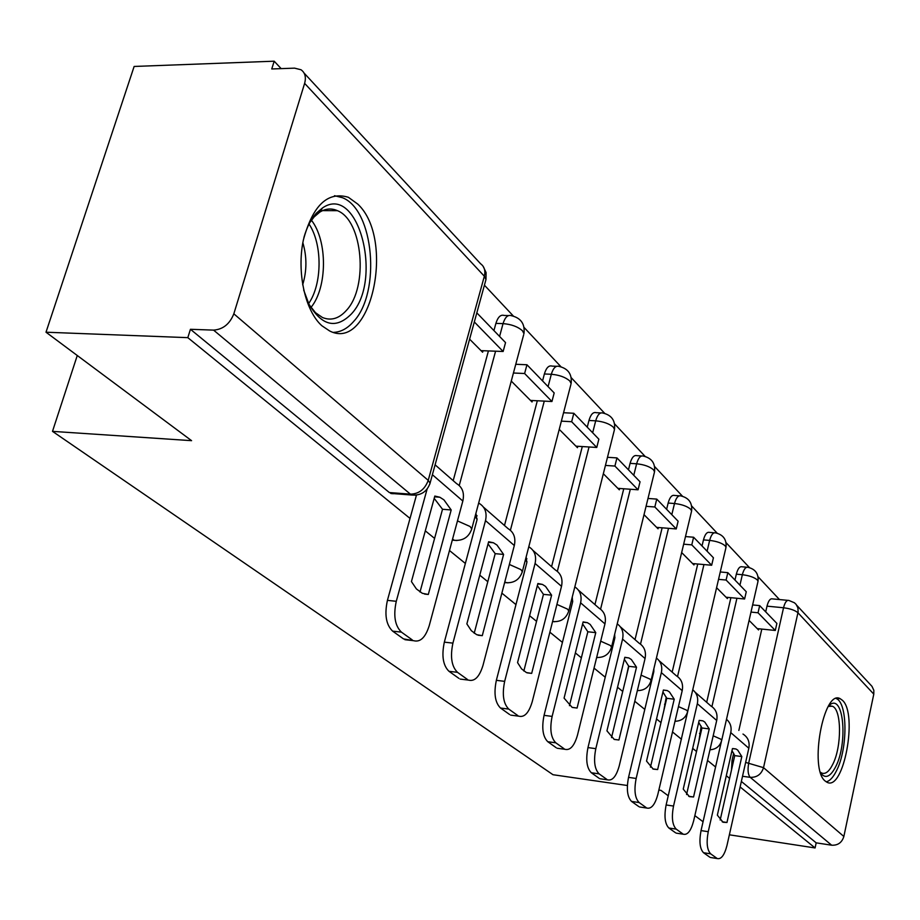 <?xml version="1.0" encoding="UTF-8"?>
<svg xmlns="http://www.w3.org/2000/svg" width="920" height="920" viewBox="0 0 920 920"><rect width="100%" height="100%" fill="white"/><g stroke="black" fill="none" stroke-linecap="round" stroke-linejoin="round"><path stroke-width="1.38" d="M701.167 726.144L698.797 741.704M666.241 697.107L663.769 710.884M628.647 665.907L626.301 676.717M357.765 204.102L348.381 197.294C327.796 191.061 312.8 205.252 303.393 239.89C296.527 272.182 305.129 310.925 321.897 325.772L329.659 330.97C371.139 352.429 395.623 239.165 357.765 204.102M842.478 700.35L840.213 698.717C823.722 688.574 808.887 768.936 825.194 781.045L827.057 782.287C843.651 791.533 858.072 713.908 842.478 700.35M779.47 599.553L758.08 576.759M749.489 567.617L726.064 542.662M717.197 533.209L691.679 506.023M682.502 496.236L654.637 466.555M645.127 456.412L614.617 423.913M604.739 413.39L571.262 377.717M560.981 366.758L524.112 327.485M513.383 316.054L484.426 285.188M281.163 68.632L274.183 61.191L271.756 68.965L294.584 68.149L301.012 69.759C305.084 72.668 306.291 77.211 304.623 83.375L233.829 313.812L428.225 480.366L484.345 276.218L304.623 83.375M627.371 785.507L553 774.72L52.497 431.365L191.578 440.668L46 332.212L134.136 66.459L274.183 61.191M731.492 770.005L732.021 760.564L733.688 753.238M738.852 730.434L761.806 629.073M765.704 611.869L767.004 606.154L783.541 607.763C784.921 602.358 786.703 599.92 788.888 600.449L794.408 602.761L796.122 604.371L797.904 607.867L798.123 611.938L763.531 767.659L843.858 836.475C841.938 842.605 837.867 845.514 831.657 845.204L750.214 777.331C747.96 774.651 747.477 769.821 748.754 762.829L783.541 607.763C790.269 608.637 795.075 610.305 797.962 612.766L873.793 694.129L843.858 836.475M729.376 834.808L815.085 847.952L740.129 786.968M46 332.212L187.818 337.651L410.032 518.42M425.304 530.851L434.596 538.407M449.477 550.516L465.359 563.442M479.768 575.161L487.796 581.693M501.871 593.135L515.959 604.601M529.609 615.698L536.544 621.345M549.872 632.189L562.419 642.401M575.368 652.935L581.371 657.811M594.032 668.115L605.233 677.223M617.538 687.24L622.725 691.46M634.777 701.27L644.793 709.412M656.535 718.969L660.997 722.602M672.508 731.963L681.467 739.255M692.679 748.374L696.52 751.502M707.526 760.449L715.564 766.992M726.294 775.721L729.594 778.4M668.265 795.811L660.962 790.372L658.846 790.073M703.064 821.744L694.853 815.626M815.085 847.952L816.178 842.846L831.657 845.204M796.881 605.44L871.976 686.331L873.839 690.322L873.793 694.129M415.023 495.213L410.423 494.166L213.578 330.119L190.44 329.291L187.818 337.651M213.578 330.119C223.019 329.429 229.77 323.99 233.829 313.812M469.602 339.147L482.609 352.233L483.023 350.704M511.278 381.087L532.036 401.971L532.415 400.522M559.245 429.364L577.449 447.683L577.806 446.28M603.347 473.742L619.321 489.819L619.654 488.474M644.023 514.683L658.053 528.793L658.363 527.505M681.662 552.563L693.967 564.949L694.266 563.707M716.588 587.707L727.386 598.575L727.662 597.367M706.675 702.305L730.894 597.678M734.976 580.06L736.333 574.172L742.348 574.712C743.808 569.192 745.706 566.731 748.052 567.329C755.458 569.181 758.781 573.861 758.011 581.382L757.309 579.933C754.227 577.311 749.248 575.575 742.348 574.712L739.933 585.189M672.163 672.117L697.751 564.006M702.029 545.962L703.466 539.89L709.642 540.396C711.171 534.75 713.184 532.243 715.679 532.91C723.384 534.808 726.811 539.672 725.983 547.481L725.213 545.87C721.935 543.064 716.749 541.247 709.642 540.396L707.1 551.207M635.019 639.63L662.135 527.804M666.62 509.312L668.15 503.044L674.498 503.516C676.108 497.731 678.235 495.201 680.904 495.926C688.907 497.892 692.472 502.941 691.587 511.072L690.713 509.277C687.217 506.264 681.812 504.344 674.498 503.516L671.807 514.671M594.941 604.589L623.76 488.773M628.475 469.832L630.085 463.358L636.629 463.784C638.319 457.849 640.584 455.285 643.436 456.09C651.785 458.125 655.477 463.369 654.522 471.856L653.545 469.844C649.807 466.601 644.172 464.577 636.629 463.784L633.765 475.306M551.574 566.674L582.291 446.556M587.247 427.156L588.961 420.463L595.7 420.831C597.482 414.747 599.897 412.148 602.956 413.046C611.673 415.15 615.514 420.635 614.491 429.49L613.387 427.225C609.373 423.729 603.485 421.601 595.7 420.831L592.653 432.756M504.482 525.504L537.326 400.763M542.558 380.903L544.375 373.968L551.322 374.267C553.207 368.034 555.795 365.412 559.072 366.401C568.203 368.586 572.217 374.313 571.113 383.594L569.848 381.029C565.535 377.246 559.36 374.992 551.322 374.267L548.078 386.618M453.192 480.642L488.416 350.922M493.936 330.591L495.891 323.391L503.044 323.622C505.046 317.216 507.817 314.571 511.347 315.675C520.938 317.952 525.136 323.966 523.952 333.707L522.491 330.797C517.845 326.68 511.359 324.288 503.044 323.622L499.583 336.433M77.268 355.499L52.497 431.365M474.927 516.994L477.192 518.938M525.285 560.28L527.01 561.764M571.515 600.024L572.769 601.105M614.1 636.629L614.951 637.365M749.087 620.425L758.54 629.935L758.804 628.774M746.821 567.214L742.06 566.8C739.703 566.202 737.794 568.663 736.333 574.172M714.288 532.795L709.527 532.404C707.02 531.748 704.996 534.244 703.466 539.89M679.317 495.811L674.567 495.466C671.899 494.741 669.76 497.272 668.15 503.044M641.608 455.975L636.916 455.676C634.064 454.871 631.787 457.435 630.085 463.358M600.841 412.93L596.24 412.689C593.181 411.792 590.744 414.391 588.961 420.463M556.611 366.298L552.161 366.114C548.86 365.113 546.273 367.735 544.375 373.968M508.472 315.594L504.229 315.468C500.675 314.364 497.892 317.009 495.891 323.391M816.178 842.846L741.359 781.448M787.819 600.357L772.409 598.885C770.201 598.345 768.395 600.771 767.004 606.154M190.44 329.291L389.355 492.545L393.841 493.637M443.934 499.859L439.841 497.237L434.815 496.064L411.435 581.578L416.403 588.938L422.337 593.308L428.306 594.469L451.191 509.967L443.934 499.859M420.003 592.031L442.52 509.266L434.183 498.364M481.01 350.635L503.136 351.486L505.54 342.596L476.824 312.869M503.136 351.486L474.329 321.954M408.813 640.147L403.5 638.894L413.655 640.699C420.302 642.47 425.488 637.445 429.237 625.634L462.829 501.032C464.577 493.051 462.495 487.243 456.561 483.598L435.103 464.83M416.461 495.098L387.423 600.357L396.278 601.3L427.098 489.118M396.278 601.3C393.219 615.56 394.933 625.841 401.442 632.144L392.633 631.143C386.089 624.852 384.353 614.594 387.423 600.357M412.263 639.906L401.442 632.144M403.5 638.894L392.633 631.143M424.603 594.09L428.306 594.469M442.52 509.266L451.191 509.967M303.922 237.486C306.843 227.194 311.017 219.052 316.468 213.072L322.494 207.954C358.386 182.988 383.456 280.427 351.325 314.019C336.087 329.314 321.966 326.025 308.959 304.163L303.68 290.041M309.384 304.98L315.491 312.697L322.437 317.492C331.062 321.022 339.077 318.619 346.495 310.293C368.541 286.983 362.848 220.432 337.421 210.668C331.476 208.035 325.577 208.541 319.723 212.163L314.134 216.913L309.787 222.617M302.841 242.696C306.992 256.852 306.923 270.894 302.657 284.82M333.649 332.361C340.998 332.062 347.725 328.348 353.832 321.252C380.972 292.215 374.003 209.99 342.516 197.731L334.535 195.695M828.851 705.502L830.702 704.168C843.973 695.612 847.665 743.705 835.774 766.556C830.438 776.859 825.435 779.079 820.744 773.214M820.421 772.202L821.79 773.076C825.516 774.421 829.184 771.489 832.795 764.267C841.938 746.568 841.708 709.285 832.335 706.226L828.299 706.399M826.206 781.827C829.863 781.011 833.347 777.216 836.648 770.442C847.883 748.535 847.688 702.592 836.176 698.544M496.972 545.042L493.396 542.754L488.623 541.731L466.865 623.909L471.327 630.694L476.675 634.685L482.275 635.674L503.596 554.426L496.972 545.042M474.202 633.27L495.19 553.667L488.048 543.904M530.483 400.418L551.942 401.511L554.185 392.943L526.953 364.757L515.775 364.285M551.942 401.511L524.618 373.508L526.953 364.757M513.441 373.014L524.618 373.508M391.149 493.557L393.403 493.729M463.427 679.489L468.613 680.121C474.709 681.685 479.504 676.763 483 665.344L514.314 545.525C515.924 537.855 513.854 532.22 508.081 528.643L483.494 507.15M475.916 513.303L476.985 519.926L444.337 642.148L452.916 643.126L485.495 520.628C487.186 512.785 485.104 507.046 479.251 503.424L478.641 503.125M452.916 643.126C450.064 656.799 451.593 666.529 457.516 672.347L448.983 671.301C443.026 665.494 441.473 655.776 444.337 642.148M467.394 679.431L457.516 672.347M458.907 678.373L448.983 671.301M478.043 635.202L482.275 635.674M495.19 553.667L503.596 554.426M545.548 586.408L542.409 584.407L537.878 583.51L517.558 662.607L521.582 668.897L526.412 672.566L531.679 673.394L551.609 595.171L545.548 586.408M523.837 671.025L543.455 594.355L537.337 585.603M575.943 446.166L596.758 447.453L598.862 439.185L573.827 413.275L563.558 412.723M596.758 447.453L571.653 421.716L573.827 413.275M561.372 421.141L571.653 421.716M513.475 715.484L518.903 716.197C524.515 717.577 528.954 712.747 532.231 701.707L561.51 586.327C563.017 578.933 560.958 573.471 555.323 569.952L533.014 550.447M526.148 556.945L526.815 562.718L496.351 680.328L504.666 681.352L535.072 563.477C536.647 555.922 534.577 550.367 528.862 546.813L528.793 546.779M504.666 681.352C501.986 694.462 503.355 703.708 508.783 709.101L500.503 708.02C495.052 702.638 493.66 693.415 496.351 680.328M517.833 715.587L508.783 709.101M509.588 714.506L500.503 708.02M527.114 672.842L531.679 673.394M543.455 594.355L551.609 595.171M590.192 624.438L587.42 622.679L583.119 621.908L564.075 698.13L572.125 707.365L577.082 708.043L595.769 632.638L590.192 624.438M617.86 488.347L638.066 489.796L640.044 481.804L616.952 457.907L607.487 457.297M638.066 489.796L614.905 466.06L616.952 457.907M605.44 465.428L614.905 466.06M559.509 748.558L565.075 749.328C570.262 750.547 574.402 745.821 577.484 735.126L604.957 623.886C606.36 616.733 604.313 611.443 598.828 607.994L578.496 590.214M572.251 597.103L572.596 602.025L544.053 715.346L552.126 716.404L580.612 602.83C582.049 595.757 580.117 590.444 574.827 586.891M552.126 716.404C549.608 729.008 550.838 737.817 555.818 742.819L547.779 741.716C542.777 736.713 541.535 727.927 544.053 715.346M564.132 748.776L555.818 742.819M556.14 747.672L547.779 741.716M582.613 623.932L587.846 631.775L569.457 705.686M572.309 707.445L577.082 708.043M587.846 631.775L595.769 632.638M631.373 659.525L628.912 657.949L624.83 657.294L606.935 730.848L614.261 739.438L618.93 740.002L636.513 667.207L631.373 659.525M656.627 527.367L676.257 528.942L678.12 521.214L656.754 499.1L648.002 498.456M676.257 528.942L654.833 506.977L656.754 499.1M646.07 506.322L654.833 506.977M601.967 779.033L607.648 779.849C612.456 780.942 616.308 776.307 619.217 765.946L645.058 658.547C646.369 651.647 644.345 646.495 638.997 643.115L620.425 626.876M614.686 634.213L614.79 638.25L587.972 747.592L595.815 748.661L622.564 639.101C623.886 632.488 622.104 627.405 617.228 623.875M595.815 748.661C593.434 760.806 594.55 769.2 599.127 773.869L591.33 772.754C586.718 768.085 585.603 759.702 587.972 747.592M606.809 779.378L599.127 773.869M599.046 778.251L591.33 772.754M624.346 659.272L628.82 666.321L611.524 737.633M614.065 739.358L618.93 740.002M628.82 666.321L636.513 667.207M669.472 691.978L667.287 690.575L663.4 690.023L646.53 761.081L653.234 769.108L657.639 769.557L674.222 699.211L669.472 691.978M692.587 563.558L711.666 565.248L713.425 557.761L693.599 537.234L685.481 536.567M711.666 565.248L691.782 544.87L693.599 537.234M683.663 544.18L691.782 544.87M641.274 807.219L647.001 808.082C651.463 809.048 655.074 804.505 657.823 794.454L682.203 690.655C683.433 683.974 681.432 678.983 676.211 675.659L659.192 660.779M653.89 668.644L653.798 671.761L628.544 777.365L636.157 778.458L661.353 672.635C662.572 666.425 660.928 661.572 656.42 658.076M636.157 778.458C633.914 790.165 634.915 798.192 639.147 802.562L631.568 801.435C627.302 797.065 626.29 789.049 628.544 777.365M646.254 807.656L639.147 802.562M638.71 806.518L631.568 801.435M662.929 691.99L666.747 698.292L650.452 767.176M652.751 768.879L657.639 769.557M666.747 698.292L674.222 699.211M704.823 722.085L702.869 720.843L699.177 720.383L683.238 789.107L689.39 796.628L693.553 796.984L709.24 728.916L704.823 722.085M726.029 597.218L744.602 599L746.269 591.744L727.823 572.654L720.268 571.964M744.602 599L726.098 580.037L727.823 572.654M718.543 579.347L726.098 580.037M677.752 833.359L683.491 834.256C687.654 835.107 691.035 830.668 693.634 820.916L716.703 720.475C717.853 714 715.886 709.147 710.792 705.893L695.152 692.219M690.172 700.81L666.126 804.966L673.532 806.058L697.325 703.731C698.464 697.889 696.923 693.243 692.737 689.804M673.532 806.058C671.404 817.351 672.301 825.044 676.234 829.138L668.863 828.011C664.907 823.918 663.998 816.235 666.126 804.966M682.824 833.876L676.234 829.138M675.487 832.738L668.863 828.011M698.717 722.349L701.96 727.984L686.561 794.558M688.689 796.271L693.553 796.984M701.96 727.984L709.24 728.916M737.725 750.11L735.966 748.983L732.446 748.615L717.358 815.154L723.028 822.227L726.961 822.491L741.819 756.562L737.725 750.11M757.217 628.601L775.295 630.464L776.882 623.426L759.667 605.613L752.629 604.934M775.295 630.464L758.045 612.778L759.667 605.613M750.996 612.087L758.045 612.778M711.689 857.681L717.428 858.59C721.314 859.349 724.5 855.002 726.961 845.526L748.822 748.236C749.915 741.968 747.971 737.242 742.992 734.056M721.406 741.439L701.04 830.587L708.239 831.703L730.779 732.63C731.825 727.133 730.399 722.694 726.501 719.313M708.239 831.703C706.226 842.616 707.043 849.999 710.688 853.852L703.512 852.713C699.844 848.861 699.016 841.489 701.04 830.587M716.829 858.245L710.688 853.852M709.688 857.106L703.512 852.713M731.998 750.593L734.746 755.619L720.176 820.019M722.154 821.767L726.961 822.491M734.746 755.619L741.819 756.562M699.487 733.389L700.683 733.55M664.55 704.225L665.321 704.317M457.01 540.511L454.284 540.304L452.571 539.074M732.021 760.564L733.573 760.771M745.648 762.404L763.531 767.659C761.357 774.341 756.918 777.572 750.214 777.331L742.532 776.273M711.919 706.617L736.92 598.264M677.534 676.51L703.949 564.558M640.515 644.115L668.506 528.322M600.576 609.155L630.315 489.244M557.347 571.32L589.03 446.982M510.404 530.253L544.272 401.12M459.241 485.507L495.581 351.198M523.664 334.742L471.741 528.931L470.097 526.504L457.47 520.915M471.5 529.782L471.741 528.931C468.866 537.176 463.047 540.971 454.284 540.304L452.284 540.132M507.897 582.866L504.735 582.176M554.634 621.736L552.678 621.552C560.797 622.173 566.156 618.654 568.755 610.983L567.502 609.109L556.922 604.417M597.724 657.535L596.643 657.547M570.894 384.445L522.318 571.711L520.892 569.583L509.358 564.466M522.134 572.401L522.318 571.711C519.593 579.657 514.015 583.314 505.586 582.67L504.631 582.578M614.318 430.18L568.606 611.547M654.384 472.42L611.512 647.162L610.408 645.506L600.679 641.182M611.397 647.622L611.512 647.162C609.178 654.315 604.233 657.742 596.666 657.455M691.472 511.543L651.026 680.605L650.049 679.121L641.067 675.142M650.934 680.984L651.026 680.605C648.933 687.251 644.38 690.586 637.353 690.598M725.891 547.871L687.654 711.597L686.78 710.274L678.466 706.583M687.573 711.907L687.654 711.597C685.756 717.807 681.547 721.038 675.004 721.292M757.931 581.704L721.682 740.404L720.912 739.22L713.184 735.793M389.355 492.545L410.423 494.166C418.979 493.902 424.913 489.302 428.225 480.366L430.077 483.126L429.778 484.173M304.117 73.105L480.573 263.741C484.391 266.57 485.645 270.721 484.345 276.218L485.978 279.519L485.633 280.795M462.829 501.032L432.388 474.72M311.42 220.213C327.704 240.948 327.37 287.558 310.994 307.418M308.648 303.542C322.322 284.119 322.598 244.202 309.039 224.054M477.1 515.832L475.594 514.533M514.314 545.525L485.495 520.628M526.895 558.762L525.906 557.911M561.51 586.327L535.072 563.477M604.957 623.886L580.612 602.83M645.058 658.547L622.564 639.101M682.203 690.655L661.353 672.635M716.703 720.475L697.325 703.731M748.822 748.236L730.779 732.63M836.981 698.337L840.213 698.717M709.975 749.788C716.07 749.351 719.969 746.223 721.682 740.404M390.724 493.396L411.78 495.029C420.946 495.696 427.053 491.728 430.077 483.126L485.978 279.519L486.082 272.55L483.115 266.271M434.608 496.834L439.841 497.237M404.903 639.699L413.655 640.699M319.723 212.163L322.494 207.954M322.563 210.623L337.421 210.668M828.414 706.215L830.702 704.168M829.748 705.916L832.335 706.226M488.474 542.317L493.396 542.754M460.126 679.075L468.613 680.121M537.763 583.958L542.409 584.407M510.669 715.116L518.903 716.197M583.038 622.207L587.42 622.679M557.094 748.224L565.075 749.328M624.783 657.478L628.912 657.949M599.886 778.734L607.648 779.849M663.377 690.103L667.287 690.575M639.457 806.955L647.001 808.082M699.211 720.371L702.869 720.843M676.165 833.117L683.491 834.256M732.757 748.558L735.966 748.983M710.297 857.451L717.428 858.59"/></g></svg>
